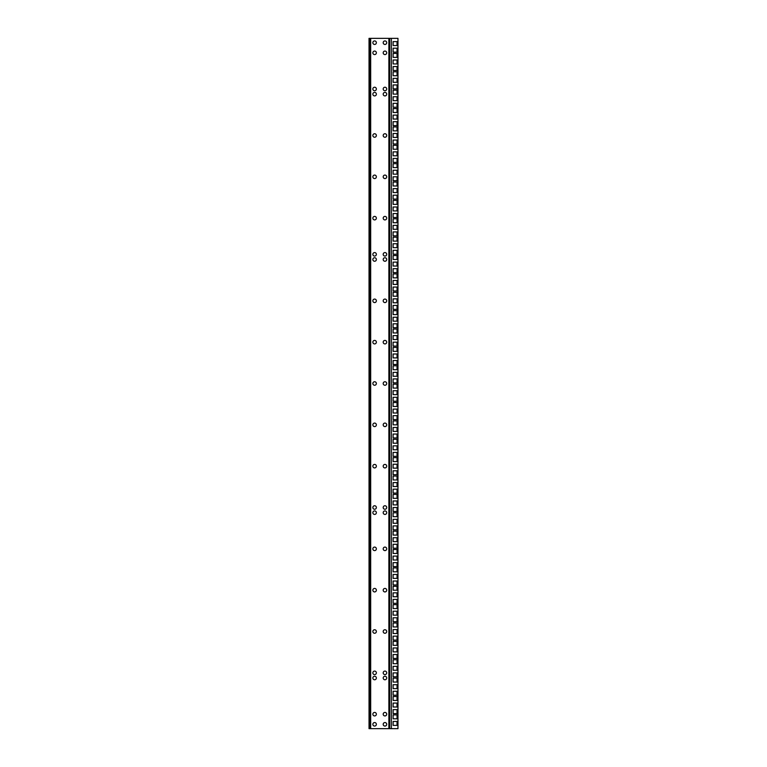 <?xml version="1.0" encoding="UTF-8"?>
<svg xmlns="http://www.w3.org/2000/svg" width="767" height="767" viewBox="0 0 767 767"><rect width="100%" height="100%" fill="white"/><g stroke="black" fill="none" stroke-linecap="round" stroke-linejoin="round"><path stroke-width="1.15" d="M386.702 383.5A1.755 1.755 0 0 1 384.948 385.255A1.755 1.755 0 0 1 383.193 383.5A1.755 1.755 0 0 1 384.948 381.745A1.755 1.755 0 0 1 386.702 383.5M376.367 383.5A1.755 1.755 0 0 1 374.612 385.255A1.755 1.755 0 0 1 372.858 383.5A1.755 1.755 0 0 1 374.612 381.745A1.755 1.755 0 0 1 376.367 383.5M386.702 342.168A1.755 1.755 0 0 1 384.948 343.923A1.755 1.755 0 0 1 383.193 342.168A1.755 1.755 0 0 1 384.948 340.404A1.755 1.755 0 0 1 386.702 342.168M386.702 300.827A1.755 1.755 0 0 1 384.948 302.582A1.755 1.755 0 0 1 383.193 300.827A1.755 1.755 0 0 1 384.948 299.072A1.755 1.755 0 0 1 386.702 300.827M386.702 672.851A1.755 1.755 0 0 1 384.948 674.605A1.755 1.755 0 0 1 383.193 672.851A1.755 1.755 0 0 1 384.948 671.087A1.755 1.755 0 0 1 386.702 672.851M386.702 135.491A1.755 1.755 0 0 1 384.948 137.245A1.755 1.755 0 0 1 383.193 135.491A1.755 1.755 0 0 1 384.948 133.736A1.755 1.755 0 0 1 386.702 135.491M386.702 259.495A1.755 1.755 0 0 1 384.948 261.25A1.755 1.755 0 0 1 383.193 259.495A1.755 1.755 0 0 1 384.948 257.741A1.755 1.755 0 0 1 386.702 259.495M386.702 254.328A1.755 1.755 0 0 1 384.948 256.082A1.755 1.755 0 0 1 383.193 254.328A1.755 1.755 0 0 1 384.948 252.573A1.755 1.755 0 0 1 386.702 254.328M376.367 590.178A1.755 1.755 0 0 1 374.612 591.932A1.755 1.755 0 0 1 372.858 590.178A1.755 1.755 0 0 1 374.612 588.423A1.755 1.755 0 0 1 376.367 590.178M376.367 631.509A1.755 1.755 0 0 1 374.612 633.264A1.755 1.755 0 0 1 372.858 631.509A1.755 1.755 0 0 1 374.612 629.755A1.755 1.755 0 0 1 376.367 631.509M376.367 135.491A1.755 1.755 0 0 1 374.612 137.245A1.755 1.755 0 0 1 372.858 135.491A1.755 1.755 0 0 1 374.612 133.736A1.755 1.755 0 0 1 376.367 135.491M376.367 176.822A1.755 1.755 0 0 1 374.612 178.577A1.755 1.755 0 0 1 372.858 176.822A1.755 1.755 0 0 1 374.612 175.068A1.755 1.755 0 0 1 376.367 176.822M376.367 218.154A1.755 1.755 0 0 1 374.612 219.918A1.755 1.755 0 0 1 372.858 218.154A1.755 1.755 0 0 1 374.612 216.399A1.755 1.755 0 0 1 376.367 218.154M376.367 254.328A1.755 1.755 0 0 1 374.612 256.082A1.755 1.755 0 0 1 372.858 254.328A1.755 1.755 0 0 1 374.612 252.573A1.755 1.755 0 0 1 376.367 254.328M376.367 259.495A1.755 1.755 0 0 1 374.612 261.25A1.755 1.755 0 0 1 372.858 259.495A1.755 1.755 0 0 1 374.612 257.741A1.755 1.755 0 0 1 376.367 259.495M376.367 300.827A1.755 1.755 0 0 1 374.612 302.582A1.755 1.755 0 0 1 372.858 300.827A1.755 1.755 0 0 1 374.612 299.072A1.755 1.755 0 0 1 376.367 300.827M376.367 42.693A1.755 1.755 0 0 1 374.612 44.448A1.755 1.755 0 0 1 372.858 42.693A1.755 1.755 0 0 1 374.612 40.929A1.755 1.755 0 0 1 376.367 42.693M376.367 724.307A1.755 1.755 0 0 1 374.612 726.071A1.755 1.755 0 0 1 372.858 724.307A1.755 1.755 0 0 1 374.612 722.552A1.755 1.755 0 0 1 376.367 724.307M376.367 714.182A1.755 1.755 0 0 1 374.612 715.937A1.755 1.755 0 0 1 372.858 714.182A1.755 1.755 0 0 1 374.612 712.428A1.755 1.755 0 0 1 376.367 714.182M376.367 678.018A1.755 1.755 0 0 1 374.612 679.773A1.755 1.755 0 0 1 372.858 678.018A1.755 1.755 0 0 1 374.612 676.254A1.755 1.755 0 0 1 376.367 678.018M386.702 52.818A1.755 1.755 0 0 1 384.948 54.572A1.755 1.755 0 0 1 383.193 52.818A1.755 1.755 0 0 1 384.948 51.063A1.755 1.755 0 0 1 386.702 52.818M376.367 88.982A1.755 1.755 0 0 1 374.612 90.746A1.755 1.755 0 0 1 372.858 88.982A1.755 1.755 0 0 1 374.612 87.227A1.755 1.755 0 0 1 376.367 88.982M376.367 52.818A1.755 1.755 0 0 1 374.612 54.572A1.755 1.755 0 0 1 372.858 52.818A1.755 1.755 0 0 1 374.612 51.063A1.755 1.755 0 0 1 376.367 52.818M386.702 88.982A1.755 1.755 0 0 1 384.948 90.746A1.755 1.755 0 0 1 383.193 88.982A1.755 1.755 0 0 1 384.948 87.227A1.755 1.755 0 0 1 386.702 88.982M376.367 672.851A1.755 1.755 0 0 1 374.612 674.605A1.755 1.755 0 0 1 372.858 672.851A1.755 1.755 0 0 1 374.612 671.087A1.755 1.755 0 0 1 376.367 672.851M386.702 218.154A1.755 1.755 0 0 1 384.948 219.918A1.755 1.755 0 0 1 383.193 218.154A1.755 1.755 0 0 1 384.948 216.399A1.755 1.755 0 0 1 386.702 218.154M386.702 176.822A1.755 1.755 0 0 1 384.948 178.577A1.755 1.755 0 0 1 383.193 176.822A1.755 1.755 0 0 1 384.948 175.068A1.755 1.755 0 0 1 386.702 176.822M386.702 94.149A1.755 1.755 0 0 1 384.948 95.913A1.755 1.755 0 0 1 383.193 94.149A1.755 1.755 0 0 1 384.948 92.395A1.755 1.755 0 0 1 386.702 94.149M386.702 678.018A1.755 1.755 0 0 1 384.948 679.773A1.755 1.755 0 0 1 383.193 678.018A1.755 1.755 0 0 1 384.948 676.254A1.755 1.755 0 0 1 386.702 678.018M386.702 714.182A1.755 1.755 0 0 1 384.948 715.937A1.755 1.755 0 0 1 383.193 714.182A1.755 1.755 0 0 1 384.948 712.428A1.755 1.755 0 0 1 386.702 714.182M386.702 724.307A1.755 1.755 0 0 1 384.948 726.071A1.755 1.755 0 0 1 383.193 724.307A1.755 1.755 0 0 1 384.948 722.552A1.755 1.755 0 0 1 386.702 724.307M376.367 94.149A1.755 1.755 0 0 1 374.612 95.913A1.755 1.755 0 0 1 372.858 94.149A1.755 1.755 0 0 1 374.612 92.395A1.755 1.755 0 0 1 376.367 94.149M386.702 590.178A1.755 1.755 0 0 1 384.948 591.932A1.755 1.755 0 0 1 383.193 590.178A1.755 1.755 0 0 1 384.948 588.423A1.755 1.755 0 0 1 386.702 590.178M386.702 631.509A1.755 1.755 0 0 1 384.948 633.264A1.755 1.755 0 0 1 383.193 631.509A1.755 1.755 0 0 1 384.948 629.755A1.755 1.755 0 0 1 386.702 631.509M376.367 342.168A1.755 1.755 0 0 1 374.612 343.923A1.755 1.755 0 0 1 372.858 342.168A1.755 1.755 0 0 1 374.612 340.404A1.755 1.755 0 0 1 376.367 342.168M376.367 424.832A1.755 1.755 0 0 1 374.612 426.596A1.755 1.755 0 0 1 372.858 424.832A1.755 1.755 0 0 1 374.612 423.077A1.755 1.755 0 0 1 376.367 424.832M386.702 424.832A1.755 1.755 0 0 1 384.948 426.596A1.755 1.755 0 0 1 383.193 424.832A1.755 1.755 0 0 1 384.948 423.077A1.755 1.755 0 0 1 386.702 424.832M386.702 548.846A1.755 1.755 0 0 1 384.948 550.601A1.755 1.755 0 0 1 383.193 548.846A1.755 1.755 0 0 1 384.948 547.082A1.755 1.755 0 0 1 386.702 548.846M386.702 512.672A1.755 1.755 0 0 1 384.948 514.427A1.755 1.755 0 0 1 383.193 512.672A1.755 1.755 0 0 1 384.948 510.918A1.755 1.755 0 0 1 386.702 512.672M386.702 507.505A1.755 1.755 0 0 1 384.948 509.259A1.755 1.755 0 0 1 383.193 507.505A1.755 1.755 0 0 1 384.948 505.75A1.755 1.755 0 0 1 386.702 507.505M386.702 466.173A1.755 1.755 0 0 1 384.948 467.928A1.755 1.755 0 0 1 383.193 466.173A1.755 1.755 0 0 1 384.948 464.418A1.755 1.755 0 0 1 386.702 466.173M376.367 466.173A1.755 1.755 0 0 1 374.612 467.928A1.755 1.755 0 0 1 372.858 466.173A1.755 1.755 0 0 1 374.612 464.418A1.755 1.755 0 0 1 376.367 466.173M376.367 507.505A1.755 1.755 0 0 1 374.612 509.259A1.755 1.755 0 0 1 372.858 507.505A1.755 1.755 0 0 1 374.612 505.75A1.755 1.755 0 0 1 376.367 507.505M376.367 512.672A1.755 1.755 0 0 1 374.612 514.427A1.755 1.755 0 0 1 372.858 512.672A1.755 1.755 0 0 1 374.612 510.918A1.755 1.755 0 0 1 376.367 512.672M376.367 548.846A1.755 1.755 0 0 1 374.612 550.601A1.755 1.755 0 0 1 372.858 548.846A1.755 1.755 0 0 1 374.612 547.082A1.755 1.755 0 0 1 376.367 548.846M386.702 42.693A1.755 1.755 0 0 1 384.948 44.448A1.755 1.755 0 0 1 383.193 42.693A1.755 1.755 0 0 1 384.948 40.929A1.755 1.755 0 0 1 386.702 42.693M389.703 728.65L389.703 38.35L369.032 38.35L369.032 728.65L397.968 728.65L397.968 38.35L389.703 38.35M369.857 728.65L369.857 38.35M397.047 721.45L393.126 721.45L393.126 725.371L397.047 725.371L397.047 721.45M393.126 45.55L397.047 45.55L397.047 41.629L393.126 41.629L393.126 45.55M393.126 52.118L397.047 52.118L397.047 48.187L393.126 48.187L393.126 52.118M397.047 714.882L393.126 714.882L393.126 718.813L397.047 718.813L397.047 714.882M397.047 703.071L393.126 703.071L393.126 707.001L397.047 707.001L397.047 703.071M397.047 684.701L393.126 684.701L393.126 688.632L397.047 688.632L397.047 684.701M397.047 666.331L393.126 666.331L393.126 670.253L397.047 670.253L397.047 666.331M397.047 353.98L393.126 353.98L393.126 357.901L397.047 357.901L397.047 353.98M397.047 335.601L393.126 335.601L393.126 339.532L397.047 339.532L397.047 335.601M397.047 317.231L393.126 317.231L393.126 321.152L397.047 321.152L397.047 317.231M397.047 298.852L393.126 298.852L393.126 302.783L397.047 302.783L397.047 298.852M397.047 280.482L393.126 280.482L393.126 284.413L397.047 284.413L397.047 280.482M397.047 262.113L393.126 262.113L393.126 266.034L397.047 266.034L397.047 262.113M397.047 243.733L393.126 243.733L393.126 247.664L397.047 247.664L397.047 243.733M397.047 225.364L393.126 225.364L393.126 229.285L397.047 229.285L397.047 225.364M397.047 206.985L393.126 206.985L393.126 210.915L397.047 210.915L397.047 206.985M397.047 188.615L393.126 188.615L393.126 192.546L397.047 192.546L397.047 188.615M397.047 170.245L393.126 170.245L393.126 174.167L397.047 174.167L397.047 170.245M397.047 151.866L393.126 151.866L393.126 155.797L397.047 155.797L397.047 151.866M397.047 133.496L393.126 133.496L393.126 137.418L397.047 137.418L397.047 133.496M397.047 115.117L393.126 115.117L393.126 119.048L397.047 119.048L397.047 115.117M397.047 96.747L393.126 96.747L393.126 100.669L397.047 100.669L397.047 96.747M397.047 78.368L393.126 78.368L393.126 82.299L397.047 82.299L397.047 78.368M397.047 427.468L393.126 427.468L393.126 431.399L397.047 431.399L397.047 427.468M397.047 409.099L393.126 409.099L393.126 413.02L397.047 413.02L397.047 409.099M397.047 59.999L393.126 59.999L393.126 63.929L397.047 63.929L397.047 59.999M397.047 445.848L393.126 445.848L393.126 449.769L397.047 449.769L397.047 445.848M397.047 464.217L393.126 464.217L393.126 468.148L397.047 468.148L397.047 464.217M397.047 482.587L393.126 482.587L393.126 486.518L397.047 486.518L397.047 482.587M397.047 500.966L393.126 500.966L393.126 504.887L397.047 504.887L397.047 500.966M397.047 519.336L393.126 519.336L393.126 523.267L397.047 523.267L397.047 519.336M397.047 537.715L393.126 537.715L393.126 541.636L397.047 541.636L397.047 537.715M397.047 556.085L393.126 556.085L393.126 560.015L397.047 560.015L397.047 556.085M397.047 574.454L393.126 574.454L393.126 578.385L397.047 578.385L397.047 574.454M397.047 592.833L393.126 592.833L393.126 596.755L397.047 596.755L397.047 592.833M397.047 611.203L393.126 611.203L393.126 615.134L397.047 615.134L397.047 611.203M397.047 629.582L393.126 629.582L393.126 633.504L397.047 633.504L397.047 629.582M397.047 647.952L393.126 647.952L393.126 651.883L397.047 651.883L397.047 647.952M397.047 372.35L393.126 372.35L393.126 376.281L397.047 376.281L397.047 372.35M397.047 696.513L393.126 696.513L393.126 700.434L397.047 700.434L397.047 696.513M397.047 678.133L393.126 678.133L393.126 682.064L397.047 682.064L397.047 678.133M397.047 659.764L393.126 659.764L393.126 663.685L397.047 663.685L397.047 659.764M397.047 347.413L393.126 347.413L393.126 351.344L397.047 351.344L397.047 347.413M397.047 329.043L393.126 329.043L393.126 332.964L397.047 332.964L397.047 329.043M397.047 310.664L393.126 310.664L393.126 314.595L397.047 314.595L397.047 310.664M397.047 292.294L393.126 292.294L393.126 296.215L397.047 296.215L397.047 292.294M397.047 273.915L393.126 273.915L393.126 277.846L397.047 277.846L397.047 273.915M397.047 255.545L393.126 255.545L393.126 259.467L397.047 259.467L397.047 255.545M397.047 237.176L393.126 237.176L393.126 241.097L397.047 241.097L397.047 237.176M397.047 218.796L393.126 218.796L393.126 222.727L397.047 222.727L397.047 218.796M397.047 200.427L393.126 200.427L393.126 204.348L397.047 204.348L397.047 200.427M397.047 182.047L393.126 182.047L393.126 185.978L397.047 185.978L397.047 182.047M397.047 163.678L393.126 163.678L393.126 167.599L397.047 167.599L397.047 163.678M397.047 145.299L393.126 145.299L393.126 149.229L397.047 149.229L397.047 145.299M397.047 126.929L393.126 126.929L393.126 130.86L397.047 130.86L397.047 126.929M397.047 108.559L393.126 108.559L393.126 112.481L397.047 112.481L397.047 108.559M397.047 90.18L393.126 90.18L393.126 94.111L397.047 94.111L397.047 90.18M397.047 71.81L393.126 71.81L393.126 75.732L397.047 75.732L397.047 71.81M397.047 420.91L393.126 420.91L393.126 424.832L397.047 424.832L397.047 420.91M397.047 402.531L393.126 402.531L393.126 406.462L397.047 406.462L397.047 402.531M397.047 53.431L393.126 53.431L393.126 57.362L397.047 57.362L397.047 53.431M397.047 439.28L393.126 439.28L393.126 443.211L397.047 443.211L397.047 439.28M397.047 457.65L393.126 457.65L393.126 461.581L397.047 461.581L397.047 457.65M397.047 476.029L393.126 476.029L393.126 479.95L397.047 479.95L397.047 476.029M397.047 494.399L393.126 494.399L393.126 498.329L397.047 498.329L397.047 494.399M397.047 512.778L393.126 512.778L393.126 516.699L397.047 516.699L397.047 512.778M397.047 531.148L393.126 531.148L393.126 535.078L397.047 535.078L397.047 531.148M397.047 549.517L393.126 549.517L393.126 553.448L397.047 553.448L397.047 549.517M397.047 567.896L393.126 567.896L393.126 571.818L397.047 571.818L397.047 567.896M397.047 586.266L393.126 586.266L393.126 590.197L397.047 590.197L397.047 586.266M397.047 604.645L393.126 604.645L393.126 608.567L397.047 608.567L397.047 604.645M397.047 623.015L393.126 623.015L393.126 626.946L397.047 626.946L397.047 623.015M397.047 641.385L393.126 641.385L393.126 645.315L397.047 645.315L397.047 641.385M397.047 365.782L393.126 365.782L393.126 369.713L397.047 369.713L397.047 365.782M397.047 709.638L393.126 709.638L393.126 713.569L397.047 713.569L397.047 709.638M397.047 691.268L393.126 691.268L393.126 695.19L397.047 695.19L397.047 691.268M397.047 672.889L393.126 672.889L393.126 676.82L397.047 676.82L397.047 672.889M397.047 360.538L393.126 360.538L393.126 364.469L397.047 364.469L397.047 360.538M397.047 342.168L393.126 342.168L393.126 346.09L397.047 346.09L397.047 342.168M397.047 323.789L393.126 323.789L393.126 327.72L397.047 327.72L397.047 323.789M397.047 305.419L393.126 305.419L393.126 309.35L397.047 309.35L397.047 305.419M397.047 287.05L393.126 287.05L393.126 290.971L397.047 290.971L397.047 287.05M397.047 268.671L393.126 268.671L393.126 272.601L397.047 272.601L397.047 268.671M397.047 250.301L393.126 250.301L393.126 254.222L397.047 254.222L397.047 250.301M397.047 231.922L393.126 231.922L393.126 235.852L397.047 235.852L397.047 231.922M397.047 213.552L393.126 213.552L393.126 217.483L397.047 217.483L397.047 213.552M397.047 195.182L393.126 195.182L393.126 199.104L397.047 199.104L397.047 195.182M397.047 176.803L393.126 176.803L393.126 180.734L397.047 180.734L397.047 176.803M397.047 158.433L393.126 158.433L393.126 162.355L397.047 162.355L397.047 158.433M397.047 140.054L393.126 140.054L393.126 143.985L397.047 143.985L397.047 140.054M397.047 121.685L393.126 121.685L393.126 125.615L397.047 125.615L397.047 121.685M397.047 103.315L393.126 103.315L393.126 107.236L397.047 107.236L397.047 103.315M397.047 84.936L393.126 84.936L393.126 88.867L397.047 88.867L397.047 84.936M397.047 434.036L393.126 434.036L393.126 437.957L397.047 437.957L397.047 434.036M397.047 415.656L393.126 415.656L393.126 419.587L397.047 419.587L397.047 415.656M397.047 66.566L393.126 66.566L393.126 70.487L397.047 70.487L397.047 66.566M397.047 452.405L393.126 452.405L393.126 456.336L397.047 456.336L397.047 452.405M397.047 470.785L393.126 470.785L393.126 474.706L397.047 474.706L397.047 470.785M397.047 489.154L393.126 489.154L393.126 493.085L397.047 493.085L397.047 489.154M397.047 507.533L393.126 507.533L393.126 511.455L397.047 511.455L397.047 507.533M397.047 525.903L393.126 525.903L393.126 529.824L397.047 529.824L397.047 525.903M397.047 544.273L393.126 544.273L393.126 548.204L397.047 548.204L397.047 544.273M397.047 562.652L393.126 562.652L393.126 566.573L397.047 566.573L397.047 562.652M397.047 581.022L393.126 581.022L393.126 584.953L397.047 584.953L397.047 581.022M397.047 599.401L393.126 599.401L393.126 603.322L397.047 603.322L397.047 599.401M397.047 617.771L393.126 617.771L393.126 621.701L397.047 621.701L397.047 617.771M397.047 636.14L393.126 636.14L393.126 640.071L397.047 640.071L397.047 636.14M397.047 654.519L393.126 654.519L393.126 658.441L397.047 658.441L397.047 654.519M397.047 378.917L393.126 378.917L393.126 382.838L397.047 382.838L397.047 378.917M397.047 397.287L393.126 397.287L393.126 401.218L397.047 401.218L397.047 397.287M397.047 390.719L393.126 390.719L393.126 394.65L397.047 394.65L397.047 390.719M397.047 384.162L393.126 384.162L393.126 388.083L397.047 388.083L397.047 384.162M370.682 728.65L370.682 38.35M388.869 38.35L388.869 728.65M391.352 728.65L391.352 38.35"/></g></svg>
